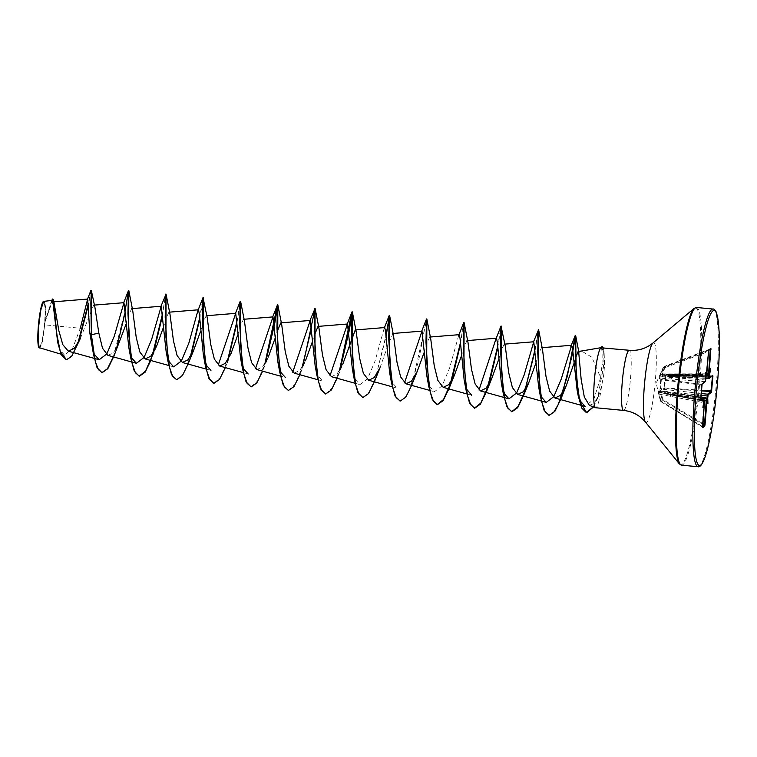 <?xml version="1.0" encoding="UTF-8"?>
<svg xmlns="http://www.w3.org/2000/svg" width="757" height="757" viewBox="0 0 757 757"><rect width="100%" height="100%" fill="white"/><g stroke="black" fill="none" stroke-linecap="round" stroke-linejoin="round"><path stroke-width="0.57" stroke-dasharray="3.79 2.84" d="M709.243 374.308L662.422 374.564L662.801 375.898L705.865 378.396L662.924 375.898L666.065 375.283L664.523 388.038L664.495 381.878L665.488 375.756L662.337 376.333L661.864 374.961L664.816 366.445L663.066 367.855L659.659 376.721L659.498 378.604L660.747 379.56L659.773 391.842L658.533 390.849L658.448 392.173L660.445 401.153L662.195 399.753L660.52 392.864L660.643 390.413L661.372 388.578L664.523 388.038A0.634 0.558 -98.5 0 0 665.015 388.672L661.873 389.164L701.2 393.489M701.465 390.215L664.883 388.01L665.015 388.672L701.408 390.915M659.101 395.656L660.445 401.153L660.956 401.068L659.29 394.189L704.521 402.828M704.124 400.538L661.183 392.675L662.858 399.545L662.195 399.753A0.634 0.606 -95.2 0 0 662.47 400.15L660.729 401.541L660.956 401.068L702.136 426.323L702.42 427.09A0.634 0.625 51.3 0 1 702.628 427.289M663.085 367.722L663.539 368.167L663.416 367.514L665.148 366.123L665.45 366.643L664.816 366.445A0.634 0.596 -120.1 0 1 665.062 366.17L663.085 367.722L656.187 383.184L659.092 395.637M38.503 327.033A21.821 2.848 95.4 0 0 39.875 346.148A21.821 2.848 95.4 0 0 44.644 322.103A21.821 2.848 95.4 0 0 43.272 302.98A21.821 2.848 95.4 0 0 38.503 327.033M38.967 347.614A23.391 3.056 95.4 0 0 44.862 321.924A23.391 3.056 95.4 0 0 43.376 301.447M39.591 348.211L42.468 341.71L45.098 321.782L50.047 307.664L53.189 301.863L54.589 304.305M600.869 347.709L600.812 347.823C601.966 347.226 602.364 352.989 601.995 365.111L600.632 377.62L591.842 357.181L581.537 351.049L580.723 351.153M601.749 347.662L604.171 353.443L604.559 365.196L603.802 374.374L601.531 386.496A30.195 3.936 -84.6 0 1 595.712 407.749M57.163 339.713L60.361 350.415L64.572 355.156L72.644 348.22L80.289 328.245L45.023 324.885M80.45 338.294L93.622 305.156L94.937 307.484M107.929 355.374L113.531 352.686L119.275 342.826M125.917 324.516L129.494 313.095L131.746 308.648L132.693 310.398M163.171 328.065L166.748 316.653L168.991 312.196L169.947 313.956M200.425 331.623L204.002 320.211L206.245 315.754L207.2 317.505M237.679 335.181L241.256 323.759L243.499 319.303L244.454 321.063M256.945 369.577L262.547 366.899L268.29 357.039L262.793 370.703L265.612 362.395M274.933 338.729L276.967 332.153M281.292 322.804L280.752 322.851L281.708 324.611M294.199 373.135L299.8 370.447L305.544 360.587L300.046 374.261L302.866 365.953M312.187 342.278L314.221 335.711M331.452 376.683L337.054 373.996L342.798 364.136L337.3 377.819L340.12 369.501M380.042 367.694L388.095 344.87L393.053 333.459M423.948 352.942L427.525 341.521L429.768 337.073L430.724 338.833M461.202 356.49L464.779 345.069L467.022 340.622L467.977 342.391M498.456 360.048L502.033 348.627L504.276 344.18L505.231 345.94M535.71 363.597L539.287 352.175L541.529 347.728L542.476 349.497M573.74 363.937L575.263 358.742M600.632 377.62L593.904 399.166L585.133 406.395M458.666 335.502L449.611 368.006L442.088 385.89L434.452 391.71L430.127 386.903L426.872 376.097M392.277 386.808L397.198 388.171L392.874 383.364L389.618 372.539M384.159 328.396L375.112 360.881L367.59 378.774L359.944 384.603L355.62 379.796L352.365 368.99M317.77 379.702L322.69 381.064L318.366 376.22L315.111 365.413M52.063 300.368L45.306 320.183L45.524 306.33L44.038 301.021M91.275 290.291L88.266 305.393M78.794 341.644L77.157 345.968M52.99 299.034L45.098 321.782M90.878 290.404L88.219 304.04M77.839 343.366L71.953 355.553L66.275 359.736M51.675 300.397L45.127 321.697M589.41 405.402L594.16 403.367L598.995 394.652L601.531 386.496M113.777 356.5L116.606 348.182M125.151 312.357L128.472 292.325M156.529 346.375L151.031 360.048L153.86 351.731M162.405 315.915L165.726 295.873M188.285 363.597L191.114 355.288M199.659 319.463L203.302 297.681M225.359 367.618L228.368 358.837M236.913 323.021L240.234 302.98M314.742 310.086L315.063 308.336M374.554 381.367L385.928 337.234M411.808 384.916L426.503 320.741M449.062 388.464L451.882 380.165M460.426 344.34L463.757 324.299M486.316 392.022L489.136 383.723M497.68 347.889L501.333 326.097M534.934 351.447L538.587 329.655M593.526 406.954L597.614 398.352L604.133 363.436L601.995 365.111M113.313 356.878L125.075 311.061M162.329 314.619L165.717 294.123M176.532 379.749L183.421 373.57L190.423 356.443M199.583 318.167L202.971 297.681M213.777 383.307L220.675 377.118L227.677 360.001M236.837 321.725L240.224 301.229M251.031 386.855L257.919 380.676L264.931 363.559M288.285 390.413L295.173 384.234L302.185 367.107M311.345 328.831L314.732 308.336M325.538 393.962L332.427 387.783L339.439 370.665M362.792 397.52L369.17 392.192L375.718 377.185L385.852 335.938M400.046 401.068L404.702 398.182L409.594 389.581L418.545 361.089L426.494 319M460.36 343.044L463.748 322.548M497.614 346.592L501.002 326.106M534.858 350.15L538.255 329.655M593.251 406.85L598.049 396.233L603.821 363.407A28.88 3.766 -84.6 0 0 602.004 346.715M603.178 347.794A28.88 3.766 -84.6 0 1 603.802 350.633A28.88 3.766 -84.6 0 1 604.133 363.436L604.559 365.196M708.722 350.311A0.634 0.625 51.3 0 1 708.448 350.519L706.177 374.989L660.35 374.318M706.697 375.103L706.177 374.989L705.552 377.09L704.843 381.717L701.484 384.414L700.443 399.564L659.773 391.842A0.634 0.615 128.1 0 0 660.331 392.429L661.381 379.039L660.132 378.131L704.843 381.717A0.634 0.625 -128.7 0 0 705.278 381.585M670.125 392.883L700.925 396.99L659.092 391.397L660.331 392.429L700.253 400.056A0.634 0.625 51.3 0 1 700.708 400.339M709.101 350.037L665.45 366.643L662.716 373.097L706.858 373.201M662.091 372.917L662.716 373.097L662.422 374.564A0.634 0.596 -54.4 0 0 661.864 374.961L706.016 376.929M709.233 374.308A0.634 0.625 51.3 0 1 708.845 374.45L708.505 374.687M710.501 348.873L665.148 366.123L710.662 348.778A0.634 0.625 51.3 0 1 710.501 348.873L708.448 350.519L663.416 367.514A0.634 0.634 165.5 0 0 663.066 367.855M705.732 379.976L660.123 376.778L705.846 376.854A0.634 0.625 -128.7 0 0 706.243 376.721M658.533 390.849A0.634 0.615 132.1 0 0 658.732 391.246L660.009 392.296A0.634 0.634 0 0 0 660.284 392.419L700.717 399.687M700.443 399.564L700.253 400.056L700.717 399.639M704.076 401.03L703.632 401.475L658.902 392.315L703.755 398.835L703.632 401.475A0.634 0.625 51.3 0 1 704.029 401.712M703.963 401.229L704.067 401.257A0.634 0.625 51.3 0 0 703.934 401.238L704.001 402.705L703.963 401.229L665.299 393.933L670.409 394.917L670.38 396.384M704.001 402.705L702.136 426.323L702.638 426.91M702.884 423.646L662.858 399.545L662.47 400.15L702.818 424.45M701.058 395.372L661.135 390.896L704.265 398.646M712.157 375.86L666.065 375.283A0.634 0.634 0 0 0 665.923 375.292A0.634 0.558 -100.6 0 1 666.065 375.283L712.592 375.718A0.634 0.625 51.3 0 1 712.157 375.86L712.479 376.399L712.157 375.86L708.751 378.547M705.903 377.894L671.686 377.185L671.213 379.03M659.498 378.604A0.634 0.615 128.7 0 1 660.132 378.131L659.659 376.721A0.634 0.577 178.6 0 1 660.208 376.333L663.539 368.167L708.561 351.485M672.093 374.63L671.819 376.484L705.552 377.09A0.634 0.625 -128.7 0 0 705.94 376.958L705.94 376.958A0.634 0.625 -128.7 0 0 706.073 376.816L706.054 376.872M708.845 374.45L674.269 374.526L674.061 373.05M674.307 376.56L674.307 375.075L706.716 375.008M703.613 397.359L704.247 398.948M658.779 394.265L659.29 394.189L658.921 392.665A0.634 0.625 18.4 0 1 658.448 392.173L659.092 391.397A0.634 0.615 132.1 0 1 658.732 391.246L670.172 392.883L670.333 394.369L703.594 400.926M658.902 392.315L659.092 391.397M704.105 397.624L672.954 392.268L673.219 390.404M661.372 388.578A0.634 0.568 -99.6 0 0 661.873 389.164L660.643 390.413A0.634 0.549 -139.7 0 0 661.135 390.896L661.183 392.675L660.52 392.864M672.348 394.804L672.822 392.959L704.265 398.371M701.909 384.282L702.013 384.196A0.634 0.625 -128.7 0 1 701.484 384.414L661.381 379.039A0.634 0.615 124.5 0 0 660.747 379.56L701.853 385.228M662.924 375.898A0.634 0.568 -101.5 0 0 662.763 375.898L662.763 375.898A0.634 0.568 -101.5 0 0 662.337 376.333M662.801 375.898L665.923 375.292A0.634 0.558 -100.6 0 0 665.488 375.756L711.75 376.39M705.959 377.336L706.082 376.721M704.086 402.081L704.048 401.589M702.136 426.323L702.657 426.428M705.685 372.359L705.628 377.317M702.903 407.711L703.736 401.38M707.937 403.67L707.161 398.636M710.719 368.318L709.054 374.564M698.039 466.738A79.201 10.333 95.4 0 0 716.718 378.954A79.201 10.333 95.4 0 0 713.085 309.055M681.518 465.158A79.201 10.333 95.4 0 0 700.187 377.374A79.201 10.333 95.4 0 0 696.554 307.484M679.379 463.899A78.832 10.286 95.4 0 0 699.25 377.336A78.832 10.286 95.4 0 0 694.226 308.317M645.437 422.056A40.064 5.233 95.4 0 0 655.534 378.065A40.064 5.233 95.4 0 0 652.979 342.978M623.513 410.408A30.195 3.936 95.4 0 0 630.628 376.929A30.195 3.936 95.4 0 0 629.247 350.283M660.738 401.532L702.42 427.09L660.738 401.541A0.634 0.615 179.3 0 1 660.445 401.153A0.634 0.634 0 0 0 660.729 401.541M53.189 301.854L53.965 301.797M93.622 305.156L94.36 305.09M131.737 308.638L132.276 308.591M168.764 365.489L173.675 366.852M168.991 312.187L169.53 312.139M206.008 369.038L210.929 370.41M206.245 315.745L206.784 315.697M243.262 372.595L248.182 373.958M243.499 319.293L244.038 319.246M280.516 376.144L285.436 377.516M318.006 326.399L318.546 326.352M355.024 383.25L359.935 384.622M429.531 390.357L434.442 391.729M429.768 337.054L430.307 337.016M466.785 393.914L471.706 395.277M467.022 340.612L467.561 340.565M504.276 344.161L504.815 344.123M541.529 347.718L542.069 347.671M64.572 355.165L60.976 354.162M51.637 300.472L51.107 301.721M599.014 394.662L597.614 398.352M231.036 353.491L225.539 367.145M604.171 353.443L603.802 350.633"/><path stroke-width="1.14" d="M52.063 300.359L43.376 301.447A23.391 3.056 95.4 0 0 38.276 327.213A23.391 3.056 95.4 0 0 38.967 347.614L60.976 354.162M43.688 301.182L40.812 309.973L38.55 327.279L38.124 341.047L39.269 347.974M600.869 347.709L580.723 351.153L578.66 351.721L578.925 352.507L575.651 335.493L576.228 375.633L579.824 401.712L586.684 412.679L593.526 406.954M575.263 358.742L578.216 351.324L578.66 351.721L581.158 379.38L584.3 396.961L589.41 405.402L595.57 407.72A30.195 3.936 -84.6 0 1 594.321 381.102A30.195 3.936 -84.6 0 1 601.001 347.766L600.812 347.823A28.88 3.766 -84.6 0 1 602.004 346.715L602.307 346.744A28.88 3.766 -84.6 0 1 603.178 347.794M601.001 347.766L629.247 350.283A30.195 3.936 95.4 0 0 622.122 383.752A30.195 3.936 95.4 0 0 623.513 410.408L595.712 407.749A30.195 3.936 -84.6 0 1 595.57 407.72M53.596 300.179L58.866 330.809L62.793 344.624L68.281 351.153L74.309 348.409L80.45 338.294L71.669 356.396L66.427 359.755L60.229 351.39L56.453 332.228L53.596 300.179L52.678 299.006L51.675 300.397M98.845 333.118L91.673 334.67L91.332 290.423L94.937 307.484L98.845 333.118L102.507 348.229L107.929 355.374L136.421 363.303L132.068 358.411M91.332 290.423L90.849 303.141L91.36 334.641L95.268 361.439L98.353 369.567L102.167 372.662L107.854 368.64L113.777 356.5L125.917 324.516M128.472 292.325L128.813 290.603L132.693 310.398L136.213 337.329L139.846 352.014L145.183 358.932L150.785 356.235L156.529 346.375L163.171 328.065M165.726 295.873L166.048 294.123L169.947 313.956L173.467 340.887L177.1 355.572L182.437 362.48L188.039 359.793L193.783 349.933L200.425 331.623M210.929 370.391L206.614 365.584L203.349 354.778L199.29 313.71L198.466 309.793L197.889 310.635L202.999 297.643L207.2 317.505L210.72 344.435L214.354 359.121L219.691 366.028L225.293 363.341L231.036 353.491L237.679 335.181M240.234 302.98L240.575 301.267L244.454 321.063L247.974 347.993L251.608 362.679L256.945 369.577M268.29 357.039L274.933 338.729M276.967 332.153L280.752 322.861L310.228 320.457L292.741 372.226M265.612 362.395L274.744 323.409L277.81 304.787L281.708 324.611L285.228 351.551L288.862 366.227L294.199 373.135L317.77 379.702M305.544 360.587L312.187 342.278M314.221 335.711L318.006 326.418L318.962 328.169L322.482 355.109L326.116 369.785L331.452 376.683L355.024 383.25M342.798 364.136L355.26 329.967L356.216 331.717L359.736 358.667L363.369 373.333L368.706 380.241L374.308 377.554L380.042 367.694L374.554 381.367L368.631 393.508L362.944 397.539L358.875 394.009L355.667 384.745L352.204 355.052L352.317 311.884L349.251 330.525L340.12 369.501M421.99 331.112L392.514 333.506L393.47 335.275L396.99 362.215L400.623 376.891L405.96 383.79L411.562 381.102L417.296 371.252L423.948 352.942M426.503 320.741L426.844 319.028L430.724 338.833L434.244 365.773L437.877 380.44L443.214 387.347L448.816 384.651L454.55 374.8L461.202 356.49M463.757 324.299L464.098 322.586L467.977 342.391L471.497 369.321L475.131 383.998L480.468 390.896L486.07 388.209L491.804 378.349L498.456 360.048M554.976 398.021L585.133 406.405L580.562 401.361L577.108 390.148L572.614 349.157L571.62 345.287L561.249 379.058L553.783 396.677L546.213 402.383L541.889 397.567L538.624 386.742L533.751 341.786L524.118 375.103L516.596 392.987L508.959 398.816L504.635 394L501.371 383.203L497.311 342.126L496.497 338.228L495.911 339.07L501.02 326.068L505.231 345.94L508.742 372.87L512.385 387.556L517.722 394.454L523.324 391.757L529.058 381.907L535.71 363.597M533.165 342.609L538.606 329.692L542.485 349.497L545.996 376.418L549.639 391.104L554.976 398.002L560.577 395.305L566.331 385.464L573.74 363.937M495.911 339.07L479.011 389.987M471.706 395.277L467.012 389.628M466.057 390.082L464.117 379.635L460.057 338.568L459.244 334.679L458.666 335.502L463.767 322.52L463.227 345.665L466.057 390.082L469.577 403.131L474.393 408.165L480.799 403.065L487.394 388.095L497.614 346.592M421.403 331.973L426.513 318.962L425.973 342.107L428.803 386.534L426.872 376.097L421.99 331.121L404.503 382.881M391.549 382.985L389.609 372.539L385.559 331.471L384.736 327.573L384.159 328.396L389.259 315.414L388.72 338.549L391.549 382.985L395.069 396.034L400.046 401.068M339.439 370.665L352.005 311.856L351.466 335.001L354.295 379.437L352.365 368.99L347.482 324.005L329.995 375.775M315.111 365.413L310.228 320.466M285.436 377.506L281.112 372.69L277.857 361.884L272.974 316.909L255.488 368.668M248.182 373.958L243.868 369.142L240.603 358.335L235.72 313.36L218.234 365.111M197.889 310.635L188.843 343.12L181.32 361.023L173.675 366.852L169.35 362.016L166.095 351.21L161.213 306.263L151.589 339.581L144.067 357.474L136.421 363.294M125.075 311.061L128.491 290.537L127.942 313.691L130.781 358.118L128.841 347.671L123.959 302.696L114.326 336.032L106.813 353.916L99.167 359.745L94.824 354.863M89.818 332.91L91.36 334.641L93.527 354.56L89.818 332.91L87.661 299.062L80.289 328.245M66.275 359.736L61.241 354.749L57.702 342.476L53.094 303.812L52.063 300.368M88.266 305.393L78.794 341.644M90.963 290.262L87.348 299.517M88.219 304.04L77.839 343.366M57.702 342.476L53.662 302.668L52.678 299.006M706.073 376.825L706.082 376.787A0.634 0.625 -128.7 0 0 706.167 376.522L708.561 351.503L708.845 349.989L710.899 348.343L709.101 373.192L709.536 373.949L710.719 368.318L709.546 374.98L708.845 374.45M709.546 374.98L709.451 377.989A0.634 0.625 51.3 0 1 709.224 378.424L709.224 378.424A0.634 0.625 51.3 0 1 708.789 378.557L708.883 374.999L706.716 375.008M709.451 377.989L712.81 375.292L712.905 376.371L712.157 375.86M712.905 376.371L711.476 392.183A0.634 0.625 -128.7 0 0 710.927 391.501L712.479 376.399L711.75 376.39M711.476 392.183L708.117 394.88L707.729 398.125L707.066 398.135L707.558 394.198L710.927 391.501L701.408 390.915M707.729 398.125L707.937 403.67L707.445 399.507A0.634 0.625 -128.7 0 0 706.924 398.835L707.066 398.135L704.105 397.624M707.445 399.507L706.924 400.907L706.224 400.926L706.924 398.835L704.265 398.371M706.924 400.907L705.06 424.516L704.776 426.04L702.723 427.686L704.455 401.91L702.903 407.711L704.171 398.04L700.812 400.737L700.717 399.658L702.136 383.846L705.505 381.15L705.685 372.359L706.167 376.522M116.606 348.182L125.151 312.357M128.813 290.603L128.681 333.733L132.144 363.426L135.361 372.69L139.43 376.22L145.107 372.198L151.031 360.048M153.86 351.731L162.405 315.915M160.635 307.077L166.067 294.161L165.934 337.291L169.398 366.984L172.615 376.248L176.684 379.768L182.361 375.746L188.285 363.597L193.783 349.933M191.114 355.288L199.659 319.463M203.321 297.709L203.188 340.839L206.652 370.542L209.859 379.796L213.938 383.326L219.53 379.427L225.359 367.618M228.368 358.837L236.913 323.021M240.575 301.267L240.442 344.388L243.905 374.081L247.113 383.345L251.182 386.874L256.784 382.976L262.613 371.167M277.828 304.816L277.696 347.946L281.15 377.639L284.367 386.903L288.436 390.432L294.028 386.534L299.867 374.724M302.866 365.953L314.742 310.086M309.651 321.29L315.082 308.373L314.95 351.494L318.404 381.197L321.621 390.451L325.69 393.981L331.377 389.959L337.3 377.819M385.928 337.234L389.59 315.48L389.458 358.61L392.921 388.303L396.129 397.567L400.207 401.087L405.884 397.065L411.808 384.916L417.296 371.252M426.844 319.028L426.702 362.158L430.165 391.852L433.382 401.115L437.451 404.645L443.138 400.614L449.062 388.464L454.55 374.8M451.882 380.165L460.426 344.34M464.098 322.586L463.956 365.707L467.419 395.4L470.636 404.664L474.705 408.193L480.392 404.172L486.316 392.022L491.804 378.349M489.136 383.723L497.68 347.889M501.352 326.135L501.21 369.265L504.673 398.958L507.89 408.222L511.959 411.751L517.646 407.73L523.56 395.58L534.934 351.447M538.606 329.692L538.464 372.813L541.927 402.516L545.144 411.77L549.213 415.3L554.9 411.278L560.814 399.138L571.753 356.963L575.651 335.493M93.527 354.56L97.038 367.609L101.864 372.633L107.466 368.725L113.313 356.878M130.781 358.118L134.292 371.167L139.118 376.191L145.524 371.081L152.119 356.112L162.329 314.619M165.745 294.095L165.196 317.24L168.035 361.676L171.546 374.715L176.532 379.749M190.423 356.443L199.583 318.167M202.999 297.643L202.45 320.788L205.279 365.215L208.8 378.273L213.777 383.307M227.677 360.001L236.837 321.725M235.143 314.183L240.253 301.201L239.704 324.346L242.533 368.763L246.053 381.821L251.031 386.855M264.931 363.559L277.497 304.749L276.958 327.904L279.787 372.321L283.307 385.37L288.285 390.413M302.185 367.107L311.345 328.831M314.751 308.307L314.212 331.452L317.041 375.879L320.561 388.928L325.538 393.962M354.295 379.437L357.815 392.486L362.792 397.52M385.852 335.938L389.571 315.442M428.803 386.534L432.323 399.582L437.139 404.617L443.545 399.507L450.141 384.537L460.36 343.044M501.02 326.068L500.481 349.223L503.31 393.64L506.83 406.689L511.647 411.713L518.053 406.623L524.648 391.643L534.858 350.15M538.274 329.626L537.735 352.771L540.564 397.198L544.084 410.247L548.901 415.271L553.481 412.679L558.297 404.493L567.182 376.749L575.301 335.36L575.235 356.452L578.282 396.129L581.745 408.08L586.372 412.65L593.251 406.85M601.153 347.785A28.88 3.766 -84.6 0 1 602.307 346.744M710.965 349.583L710.265 349.592L710.501 348.873M702.638 426.91L704.474 425.443L706.224 400.926L704.124 400.538M708.552 374.687L708.94 374.554A0.634 0.625 51.3 0 1 708.552 374.687L710.265 349.592L709.101 350.037M700.717 399.687L703.688 397.378M703.934 401.238L704.001 402.705M710.899 348.343A0.634 0.625 51.3 0 1 710.662 348.778L708.732 350.33M709.101 373.192L706.858 373.201M705.959 377.336L706.082 376.721M709.47 373.882A0.634 0.625 51.3 0 1 709.233 374.308L708.94 374.554A0.634 0.625 51.3 0 0 709.167 374.119M709.536 373.949L709.054 374.564L709.574 374.441M705.732 379.976L705.278 381.585A0.634 0.625 -128.7 0 0 705.505 381.15M705.278 381.585L702.013 384.196A0.634 0.625 -128.7 0 0 702.136 383.846M700.272 400.065L700.717 400.434L701.9 384.291M712.81 375.292A0.634 0.625 51.3 0 1 712.583 375.727L712.205 375.851M711.769 390.792L701.465 390.215M704.076 401.03L703.65 397.349L700.925 396.99L703.613 397.359A0.634 0.625 51.3 0 1 704.171 398.04M708.117 394.88A0.634 0.625 -128.7 0 0 707.558 394.198L701.2 393.489M704.086 402.081L704.048 401.589M707.663 398.693L707.161 398.636L707.54 399.308M702.401 427.09L704.521 402.838L703.963 401.229M705.06 424.516L702.884 423.646M702.818 424.45L704.474 425.443A0.634 0.625 51.3 0 1 704.776 426.04M694.406 396.838A79.201 10.333 95.4 0 0 698.039 466.738C699.213 467.201 702.95 466.34 707.256 449.705C711.902 431.424 715.422 407.919 717.797 379.191A77.933 10.172 95.4 0 0 712.876 310.928A77.933 10.172 95.4 0 0 695.834 396.819A77.933 10.172 95.4 0 0 700.745 465.101A77.933 10.172 95.4 0 0 717.787 379.21C719.226 360.729 719.68 344.974 719.15 331.935L717.674 317.126L716.027 311.629C714.816 309.651 713.832 308.79 713.085 309.055A79.201 10.333 95.4 0 0 694.406 396.838M629.247 350.283C638.208 350.983 646.128 348.551 652.979 342.978L694.226 308.317L696.554 307.484A79.201 10.333 95.4 0 0 677.884 395.268A79.201 10.333 95.4 0 0 681.518 465.158L698.039 466.738M694.226 308.317A78.832 10.286 95.4 0 0 677.051 395.135A78.832 10.286 95.4 0 0 679.379 463.899L681.518 465.158M652.979 342.978A40.064 5.233 95.4 0 0 644.254 387.111A40.064 5.233 95.4 0 0 645.437 422.056L679.379 463.899M706.697 375.122L708.561 351.513M704.265 398.646L706.631 399.071A0.634 0.625 -128.7 0 1 707.152 399.743M707.89 396.034L701.058 395.372M708.751 378.547L705.865 378.386L709.224 378.424L712.583 375.727M706.016 376.929L709.385 377.062M708.505 374.687L706.735 374.677L708.524 374.696M706.707 375.112L706.243 376.721A0.634 0.625 -128.7 0 0 706.47 376.286M705.959 377.393L705.732 379.995M704.067 401.276A0.634 0.625 51.3 0 1 704.455 401.91M53.189 301.854L87.661 299.062M68.281 351.163L99.167 359.745M93.622 305.156L123.959 302.686M131.737 308.638L161.213 306.244M145.183 358.932L168.764 365.489M168.991 312.187L198.466 309.793M182.437 362.489L206.008 369.038M206.245 315.745L235.72 313.351M219.691 366.038L243.262 372.595M243.499 319.293L272.974 316.899M256.945 369.596L280.516 376.144M318.006 326.399L347.482 324.005M355.26 329.948L384.736 327.563M368.706 380.251L392.277 386.808M405.96 383.808L429.531 390.357M429.768 337.054L459.244 334.67M443.214 387.357L466.785 393.914M467.022 340.612L496.497 338.218M480.468 390.915L508.95 398.835M504.276 344.161L533.742 341.776M517.722 394.463L546.213 402.383M541.529 347.718L571.62 345.277M578.216 351.314L581.537 351.049M623.513 410.408C632.445 411.411 639.76 415.3 645.437 422.056M696.554 307.484L713.085 309.055M318.962 328.169L315.082 308.373M356.216 331.717L352.336 311.922M393.47 335.275L389.59 315.48M529.067 381.907L523.56 395.58M566.312 385.455L560.814 399.138M577.108 390.148L578.282 396.129M570.844 346.394L575.244 335.436M538.624 386.742L540.564 397.198M501.371 383.203L503.31 393.64M346.895 324.848L351.986 311.893M315.101 365.423L317.041 375.879M277.857 361.884L279.787 372.321M272.388 317.76L277.478 304.787M240.603 358.335L242.533 368.763M203.349 354.778L205.279 365.215M166.095 351.21L168.035 361.676M123.372 303.548L128.463 290.574M708.561 351.503L708.609 350.425"/></g></svg>

